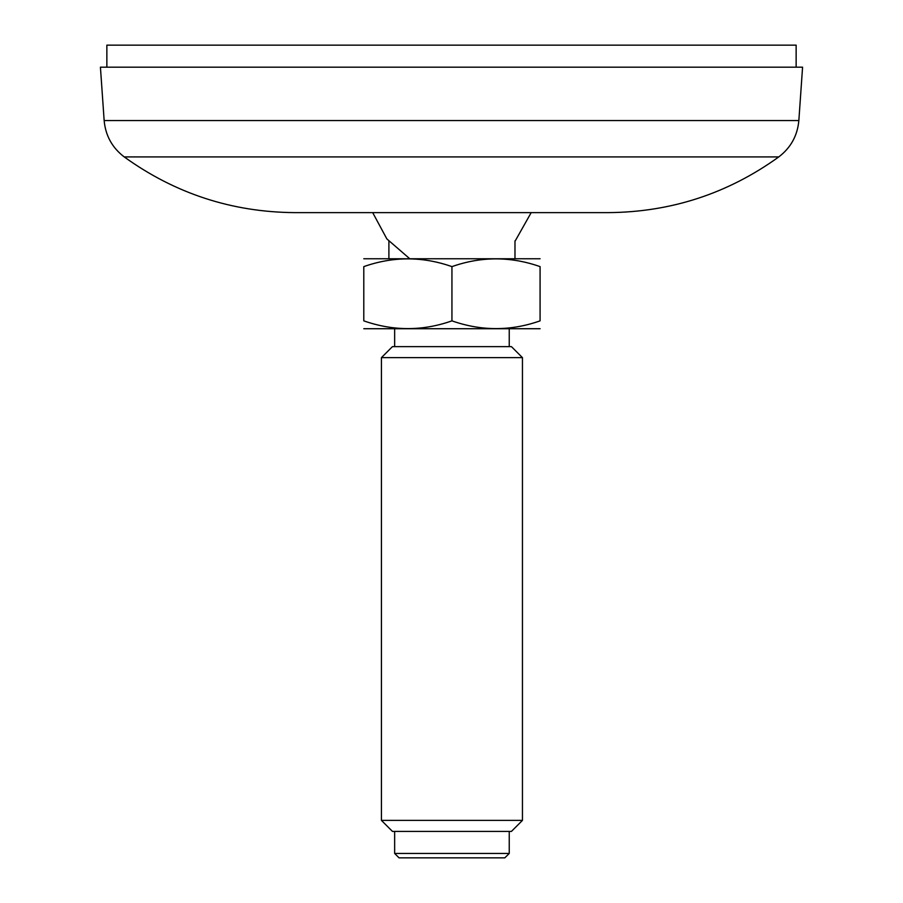<?xml version="1.0" encoding="UTF-8"?>
<svg xmlns="http://www.w3.org/2000/svg" width="903" height="903" viewBox="0 0 903 903"><rect width="100%" height="100%" fill="white"/><g stroke="black" fill="none" stroke-linecap="round" stroke-linejoin="round"><path stroke-width="1.35" d="M514.981 241.349L531.19 212.623L608.396 212.623L294.604 212.623L372.691 212.623L386.868 238.923L409.465 258.484M366.381 212.623L547.895 212.623M778.77 156.919L124.23 156.919C112.198 147.742 105.504 135.608 104.15 120.539L798.85 120.539C797.496 135.608 790.802 147.742 778.77 156.919C727.886 193.558 671.098 212.126 608.396 212.623M104.15 120.539L100.425 67.183L802.575 67.183L798.85 120.539M514.981 258.484L514.981 240.853M363.796 258.755L540.084 258.755M363.796 266.622C393.11 256.294 422.491 256.294 451.94 266.622C481.254 256.294 510.635 256.294 540.084 266.622C540.084 256.294 540.084 256.294 540.084 266.622L540.084 320.858C510.759 331.187 481.378 331.187 451.94 320.858C422.615 331.187 393.234 331.187 363.796 320.858C363.796 331.187 363.796 331.187 363.796 320.858L363.796 266.622C363.796 256.294 363.796 256.294 363.796 266.622M451.94 266.622L451.94 320.858M540.084 320.858C540.084 331.187 540.084 331.187 540.084 320.858M363.796 328.726L540.084 328.726M509.236 346.628L509.236 328.997M392.444 346.628L511.437 346.628L522.453 357.644L381.427 357.644L392.444 346.628M381.427 820.387L392.444 831.403L511.437 831.403L522.453 820.387L381.427 820.387L381.427 357.644M522.453 820.387L522.453 357.644M509.236 853.448L394.645 853.448L399.047 857.85L504.822 857.85L509.236 853.448L509.236 831.403M106.859 67.183L106.859 45.15L796.141 45.15L796.141 67.183M124.23 156.919C175.114 193.558 231.902 212.126 294.604 212.623M388.9 258.484L388.9 240.853M394.645 346.628L394.645 328.997M394.645 853.448L394.645 831.403"/></g></svg>
